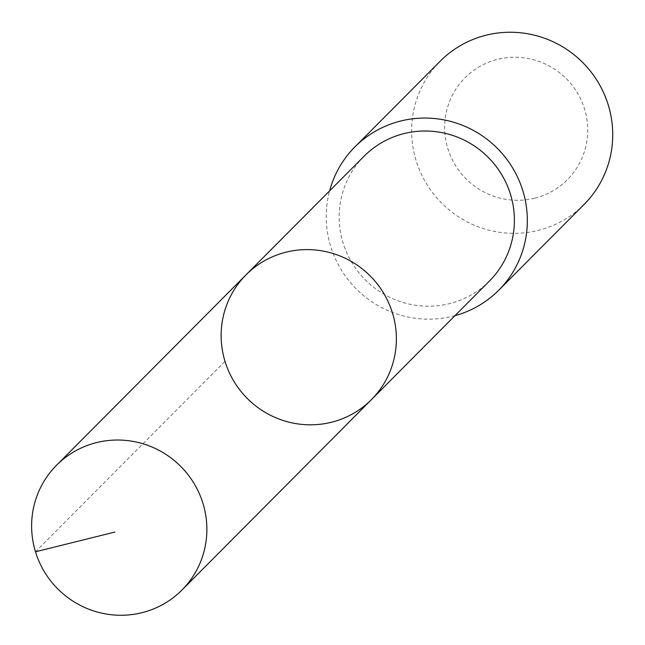 <?xml version="1.0" encoding="UTF-8"?>
<svg xmlns="http://www.w3.org/2000/svg" width="645" height="645" viewBox="0 0 645 645"><rect width="100%" height="100%" fill="white"/><g stroke="black" fill="none" stroke-linecap="round" stroke-linejoin="round"><path stroke-width="0.48" stroke-dasharray="3.23 2.42" d="M246.059 274.81A88.454 86.769 -135.1 0 0 247.551 398.715A88.454 86.769 -135.1 0 0 371.456 399.602M489.474 281.002A88.446 86.761 44.9 0 1 449.259 303.698A88.446 86.761 44.9 0 1 351.114 261.322A88.446 86.761 44.9 0 1 364.086 156.219M455.007 315.639A101.515 99.58 44.9 0 1 452.588 316.268A101.515 99.58 44.9 0 1 329.611 190.856M584.136 204.401A101.515 99.58 44.9 0 1 537.978 230.458A101.515 99.58 44.9 0 1 425.337 181.817A101.515 99.58 44.9 0 1 440.221 61.186M534.552 198.233A72.208 70.837 44.9 0 1 447.146 108.771A72.208 70.837 44.9 0 1 566.89 79.287A72.208 70.837 44.9 0 1 534.552 198.233M35.483 551.781L225.008 361.337"/><path stroke-width="0.97" d="M246.059 274.81L364.086 156.219A88.446 86.761 44.9 0 1 404.294 133.523A88.446 86.761 44.9 0 1 502.439 175.9A88.446 86.761 44.9 0 1 489.474 281.002L371.456 399.602A88.454 86.769 -135.1 0 0 384.42 294.499A88.454 86.769 -135.1 0 0 286.275 252.114A88.454 86.769 -135.1 0 0 246.059 274.81A88.454 86.769 -135.1 0 0 247.551 398.715A88.454 86.769 -135.1 0 0 371.456 399.602A88.454 86.769 -135.1 0 0 384.42 294.499A88.454 86.769 -135.1 0 0 286.275 252.114A88.454 86.769 -135.1 0 0 246.059 274.81L56.542 465.247A88.462 86.777 44.9 0 1 96.758 442.543A88.462 86.777 44.9 0 1 194.919 484.927A88.462 86.777 44.9 0 1 181.955 590.046A88.462 86.777 44.9 0 1 141.731 612.75A88.462 86.777 44.9 0 1 43.57 570.365A88.462 86.777 44.9 0 1 56.542 465.247M329.611 190.856A101.515 99.58 44.9 0 1 354.823 147.004A101.515 99.58 44.9 0 1 497.021 148.019A101.515 99.58 44.9 0 1 498.738 290.218A101.515 99.58 44.9 0 1 455.007 315.639M354.823 147.004L440.221 61.186A101.515 99.58 44.9 0 1 582.419 62.21A101.515 99.58 44.9 0 1 584.136 204.401L498.738 290.218M114.834 532.077L35.483 551.781M371.456 399.602L181.955 590.046"/></g></svg>
